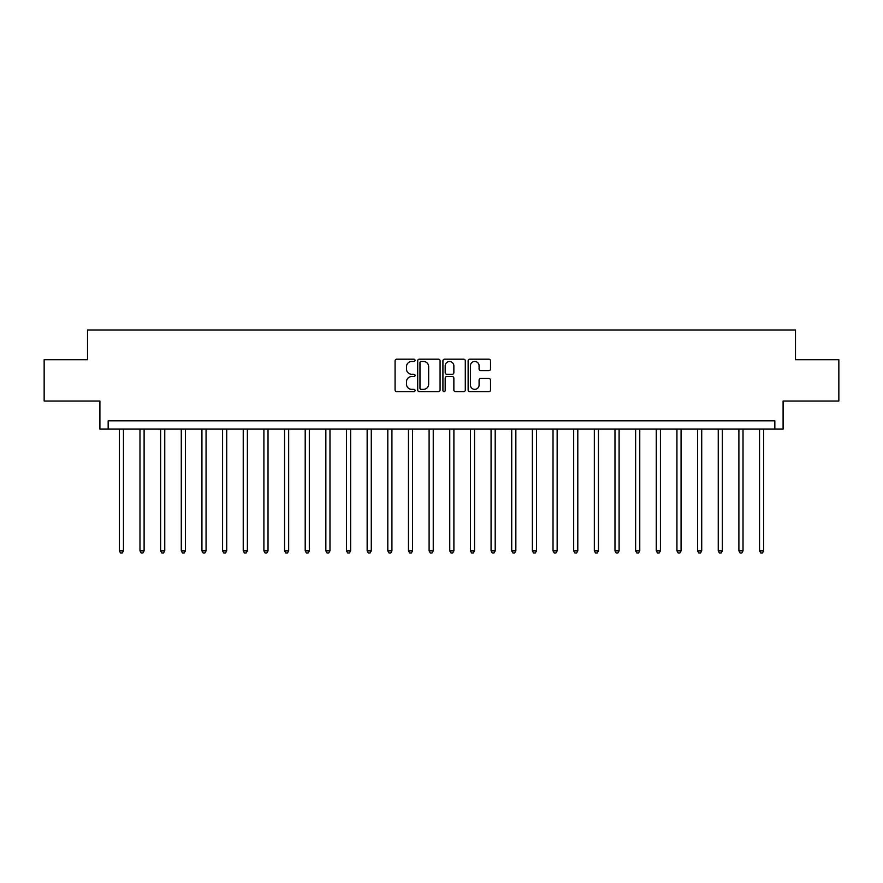 <?xml version="1.0" encoding="UTF-8"?>
<svg xmlns="http://www.w3.org/2000/svg" width="883" height="883" viewBox="0 0 883 883"><rect width="100%" height="100%" fill="white"/><g stroke="black" fill="none" stroke-linecap="round" stroke-linejoin="round"><path stroke-width="1.32" d="M415.065 360.33A1.137 1.137 0 0 0 413.928 359.193L396.699 359.193A1.623 1.623 0 0 0 395.076 360.816L395.076 390.01A1.623 1.623 0 0 0 396.699 391.633L413.928 391.633A1.137 1.137 0 0 0 415.065 390.496A1.137 1.137 0 0 0 413.928 389.359L411.699 389.359A5.188 5.188 0 0 1 406.511 384.171L406.511 381.732A5.188 5.188 0 0 1 411.699 376.544L413.928 376.544A1.137 1.137 0 0 0 415.065 375.407A1.137 1.137 0 0 0 413.928 374.282L411.699 374.282A5.188 5.188 0 0 1 406.511 369.083L406.511 366.655A5.188 5.188 0 0 1 411.699 361.467L413.928 361.467A1.137 1.137 0 0 0 415.065 360.33M488.895 370.628A1.623 1.623 0 0 0 490.518 369.006L490.518 360.816A1.623 1.623 0 0 0 488.895 359.193L469.756 359.193A1.623 1.623 0 0 0 468.133 360.816L468.133 390.01A1.623 1.623 0 0 0 469.756 391.633L488.895 391.633A1.623 1.623 0 0 0 490.518 390.01L490.518 380.12A1.623 1.623 0 0 0 488.895 378.498L480.705 378.498A1.623 1.623 0 0 0 479.083 380.12L479.083 385.021A4.338 4.338 0 0 1 474.745 389.359A4.338 4.338 0 0 1 470.407 385.021L470.407 365.805A4.338 4.338 0 0 1 474.745 361.467A4.338 4.338 0 0 1 479.083 365.805L479.083 369.006A1.623 1.623 0 0 0 480.705 370.628L488.895 370.628M774.832 429.105L783.089 429.105L783.089 401.025L838.85 401.025L838.85 359.712L795.484 359.712L795.484 329.977L87.516 329.977L87.516 359.712L44.15 359.712L44.15 401.025L99.911 401.025L99.911 429.105L774.832 429.105L774.832 420.849L108.168 420.849L108.168 429.105M440.076 360.816A1.623 1.623 0 0 0 438.465 359.193L419.326 359.193A1.623 1.623 0 0 0 417.703 360.816L417.703 390.01A1.623 1.623 0 0 0 419.326 391.633L438.465 391.633A1.623 1.623 0 0 0 440.076 390.01L440.076 360.816M444.535 359.193L463.674 359.193A1.623 1.623 0 0 1 465.297 360.816L465.297 390.01A1.623 1.623 0 0 1 463.674 391.633L455.485 391.633A1.623 1.623 0 0 1 453.862 390.01L453.862 378.167A1.623 1.623 0 0 0 452.239 376.544L446.809 376.544A1.623 1.623 0 0 0 445.187 378.167L445.187 390.496A1.137 1.137 0 0 1 444.05 391.633A1.137 1.137 0 0 1 442.924 390.496L442.924 360.816A1.623 1.623 0 0 1 444.535 359.193M421.103 361.467A1.137 1.137 0 0 0 419.977 362.604L419.977 388.222A1.137 1.137 0 0 0 421.103 389.359L423.454 389.359A5.188 5.188 0 0 0 428.652 384.171L428.652 366.655A5.188 5.188 0 0 0 423.454 361.467L421.103 361.467M453.862 365.882A4.338 4.338 0 0 0 449.524 361.544A4.338 4.338 0 0 0 445.187 365.882L445.187 372.659A1.623 1.623 0 0 0 446.809 374.282L452.239 374.282A1.623 1.623 0 0 0 453.862 372.659L453.862 365.882M119.326 429.105L119.326 550.871L123.454 550.871L123.454 429.105M123.454 550.871L122.218 553.023L120.563 553.023L119.326 550.871M139.978 429.105L139.978 550.871L144.106 550.871L144.106 429.105M144.106 550.871L142.869 553.023L141.214 553.023L139.978 550.871M160.629 429.105L160.629 550.871L164.757 550.871L164.757 429.105M164.757 550.871L163.521 553.023L161.865 553.023L160.629 550.871M181.28 429.105L181.28 550.871L185.408 550.871L185.408 429.105M185.408 550.871L184.172 553.023L182.516 553.023L181.28 550.871M201.931 429.105L201.931 550.871L206.059 550.871L206.059 429.105M206.059 550.871L204.823 553.023L203.167 553.023L201.931 550.871M222.582 429.105L222.582 550.871L226.721 550.871L226.721 429.105M226.721 550.871L225.474 553.023L223.829 553.023L222.582 550.871M243.233 429.105L243.233 550.871L247.372 550.871L247.372 429.105M247.372 550.871L246.125 553.023L244.481 553.023L243.233 550.871M263.896 429.105L263.896 550.871L268.024 550.871L268.024 429.105M268.024 550.871L266.776 553.023L265.132 553.023L263.896 550.871M284.547 429.105L284.547 550.871L288.675 550.871L288.675 429.105M288.675 550.871L287.439 553.023L285.783 553.023L284.547 550.871M305.198 429.105L305.198 550.871L309.326 550.871L309.326 429.105M309.326 550.871L308.09 553.023L306.434 553.023L305.198 550.871M325.849 429.105L325.849 550.871L329.977 550.871L329.977 429.105M329.977 550.871L328.741 553.023L327.085 553.023L325.849 550.871M346.5 429.105L346.5 550.871L350.628 550.871L350.628 429.105M350.628 550.871L349.392 553.023L347.736 553.023L346.5 550.871M367.151 429.105L367.151 550.871L371.279 550.871L371.279 429.105M371.279 550.871L370.043 553.023L368.388 553.023L367.151 550.871M387.803 429.105L387.803 550.871L391.931 550.871L391.931 429.105M391.931 550.871L390.694 553.023L389.039 553.023L387.803 550.871M408.454 429.105L408.454 550.871L412.582 550.871L412.582 429.105M412.582 550.871L411.346 553.023L409.701 553.023L408.454 550.871M429.105 429.105L429.105 550.871L433.244 550.871L433.244 429.105M433.244 550.871L431.997 553.023L430.352 553.023L429.105 550.871M449.756 429.105L449.756 550.871L453.895 550.871L453.895 429.105M453.895 550.871L452.648 553.023L451.003 553.023L449.756 550.871M470.418 429.105L470.418 550.871L474.546 550.871L474.546 429.105M474.546 550.871L473.299 553.023L471.654 553.023L470.418 550.871M491.069 429.105L491.069 550.871L495.197 550.871L495.197 429.105M495.197 550.871L493.961 553.023L492.306 553.023L491.069 550.871M511.721 429.105L511.721 550.871L515.849 550.871L515.849 429.105M515.849 550.871L514.612 553.023L512.957 553.023L511.721 550.871M532.372 429.105L532.372 550.871L536.5 550.871L536.5 429.105M536.5 550.871L535.264 553.023L533.608 553.023L532.372 550.871M553.023 429.105L553.023 550.871L557.151 550.871L557.151 429.105M557.151 550.871L555.915 553.023L554.259 553.023L553.023 550.871M573.674 429.105L573.674 550.871L577.802 550.871L577.802 429.105M577.802 550.871L576.566 553.023L574.91 553.023L573.674 550.871M594.325 429.105L594.325 550.871L598.453 550.871L598.453 429.105M598.453 550.871L597.217 553.023L595.561 553.023L594.325 550.871M614.976 429.105L614.976 550.871L619.104 550.871L619.104 429.105M619.104 550.871L617.868 553.023L616.224 553.023L614.976 550.871M635.628 429.105L635.628 550.871L639.767 550.871L639.767 429.105M639.767 550.871L638.519 553.023L636.875 553.023L635.628 550.871M656.279 429.105L656.279 550.871L660.418 550.871L660.418 429.105M660.418 550.871L659.171 553.023L657.526 553.023L656.279 550.871M676.941 429.105L676.941 550.871L681.069 550.871L681.069 429.105M681.069 550.871L679.833 553.023L678.177 553.023L676.941 550.871M697.592 429.105L697.592 550.871L701.72 550.871L701.72 429.105M701.72 550.871L700.484 553.023L698.828 553.023L697.592 550.871M718.243 429.105L718.243 550.871L722.371 550.871L722.371 429.105M722.371 550.871L721.135 553.023L719.479 553.023L718.243 550.871M738.894 429.105L738.894 550.871L743.022 550.871L743.022 429.105M743.022 550.871L741.786 553.023L740.131 553.023L738.894 550.871M759.546 429.105L759.546 550.871L763.674 550.871L763.674 429.105M763.674 550.871L762.437 553.023L760.782 553.023L759.546 550.871"/></g></svg>
